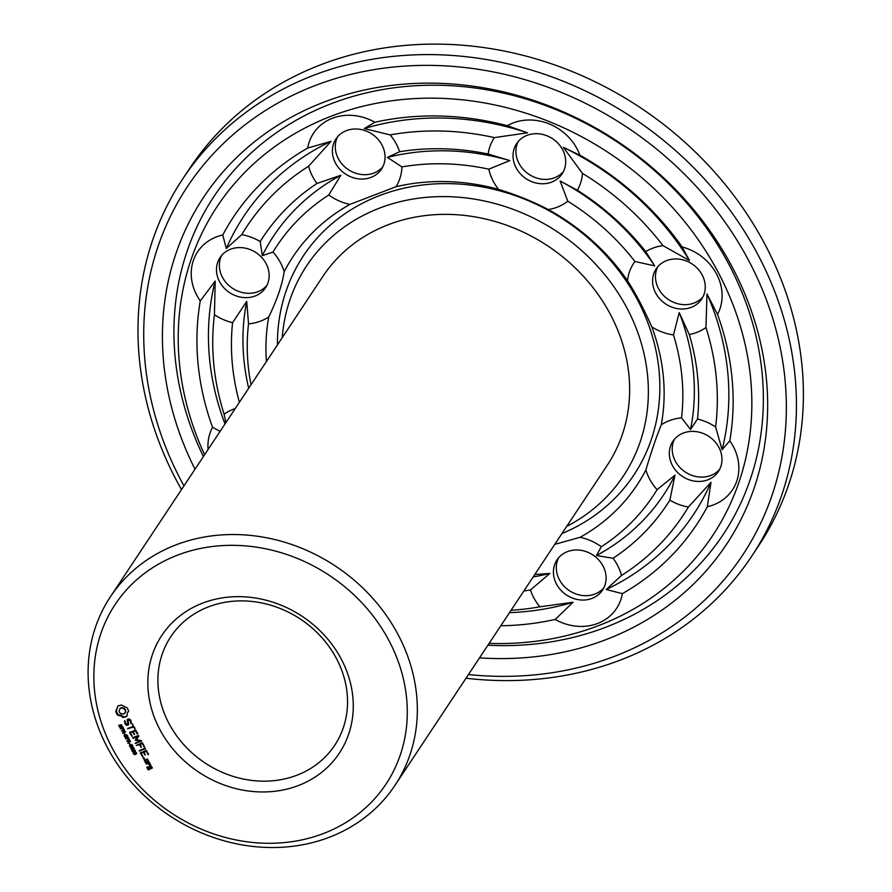 <?xml version="1.0" encoding="UTF-8"?>
<svg xmlns="http://www.w3.org/2000/svg" width="892" height="892" viewBox="0 0 892 892"><rect width="100%" height="100%" fill="white"/><g stroke="black" fill="none" stroke-linecap="round" stroke-linejoin="round"><path stroke-width="1.34" d="M282.207 337.722A190.074 166.882 33.5 0 1 557.266 231.775A190.074 166.882 33.5 0 1 566.699 526.38M110.463 596.703L322.781 276.531A170.684 149.856 33.5 0 1 547.855 245.969A170.684 149.856 33.5 0 1 607.285 465.189L394.966 785.361A170.684 149.856 33.5 0 1 329.46 837.209A170.684 149.856 33.5 0 1 133.9 785.083A170.684 149.856 33.5 0 1 110.463 596.703A170.684 149.856 33.5 0 1 335.537 566.141A170.684 149.856 33.5 0 1 394.966 785.361M277.445 344.892A198.269 174.074 33.5 0 1 435.486 183.875A198.269 174.074 33.5 0 1 648.774 325.312A198.269 174.074 33.5 0 1 561.949 533.55M266.429 361.516A206.453 181.266 33.5 0 1 268.782 316.905C277.066 299.857 282.207 284.793 284.169 271.737A206.453 181.266 33.5 0 1 349.987 204.391L396.015 186.718A206.453 181.266 33.5 0 1 498.583 189.383C516.423 194.835 532.981 201.559 548.279 209.553A206.453 181.266 33.5 0 1 627.533 280.69C635.996 294.014 644.08 309.413 651.784 326.885A206.453 181.266 33.5 0 1 661.284 424.804C656.423 436.69 651.294 451.742 645.897 469.972A206.453 181.266 33.5 0 1 580.079 537.318L554.779 544.354M323.606 833.462A162.489 142.664 33.5 0 1 93.961 670.829A162.489 142.664 33.5 0 1 334.076 578.607A162.489 142.664 33.5 0 1 323.606 833.462M208.081 449.49A49.16 43.162 33.5 0 1 212.541 427.301A278.003 244.085 33.5 0 1 200.276 300.927A49.16 43.162 33.5 0 1 193.341 260.575A49.16 43.162 33.5 0 1 222.755 234.986A278.003 244.085 33.5 0 1 307.695 148.061A49.16 43.162 33.5 0 1 332.415 118.257A49.16 43.162 33.5 0 1 374.885 122.26A278.003 244.085 33.5 0 1 507.28 125.705A49.16 43.162 33.5 0 1 549.182 123.91A49.16 43.162 33.5 0 1 579.833 155.152A278.003 244.085 33.5 0 1 682.112 246.95A49.16 43.162 33.5 0 1 716.655 274.212A49.16 43.162 33.5 0 1 717.525 314.408A278.003 244.085 33.5 0 1 729.79 440.782A49.16 43.162 33.5 0 1 736.736 481.134A49.16 43.162 33.5 0 1 707.323 506.723A278.003 244.085 33.5 0 1 622.371 593.648A49.16 43.162 33.5 0 1 597.651 623.452A49.16 43.162 33.5 0 1 555.181 619.449A278.003 244.085 33.5 0 1 500.802 625.76M534.776 574.515L549.885 573.422L530.439 589.991A49.16 43.162 33.5 0 0 539.905 606.805L573.054 602.256L555.181 619.449M580.079 537.318A49.16 43.162 33.5 0 1 601.319 546.718L596.436 555.549L613.072 558.258A49.16 43.162 33.5 0 1 621.479 575.485L606.237 589.512L622.371 593.648M592.032 598.409A27.306 23.973 33.5 0 1 560.733 590.069A27.306 23.973 33.5 0 1 556.987 559.931A27.306 23.973 33.5 0 1 593.002 555.036A27.306 23.973 33.5 0 1 602.513 590.114A27.306 23.973 33.5 0 1 592.032 598.409M220.09 431.382L212.541 427.301M225.866 422.685L224.093 414.189A49.16 43.162 33.5 0 1 235.209 408.592M251.02 384.742A225.843 198.292 33.5 0 1 248.534 323.852L246.727 301.351L232.578 322.659A49.16 43.162 33.5 0 1 214.448 314.709L215.184 281.069L200.276 300.927M268.782 316.905A49.16 43.162 33.5 0 1 248.534 323.852M284.169 271.737A49.16 43.162 33.5 0 0 272.997 252.046L262.304 255.658L260.208 241.565A49.16 43.162 33.5 0 0 241.732 234.652L226.289 248.511L222.755 234.986M217.659 262.415A27.306 23.973 33.5 0 1 220.056 257.532A27.306 23.973 33.5 0 1 256.071 252.648A27.306 23.973 33.5 0 1 265.582 287.715A27.306 23.973 33.5 0 1 232.232 294.193A27.306 23.973 33.5 0 1 217.659 262.415M272.997 252.046A225.843 198.292 33.5 0 1 328.758 195.002L340.856 175.278L317.006 183.451A49.16 43.162 33.5 0 1 308.587 166.235L331.055 141.304L307.695 148.061M349.987 204.391A49.16 43.162 33.5 0 1 328.758 195.002M396.015 186.718A49.16 43.162 33.5 0 0 401.913 166.904L387.407 157.393L399.627 151.718A49.16 43.162 33.5 0 0 390.172 134.904L364.237 128.559L374.885 122.26M346.442 130.633A27.306 23.973 33.5 0 1 377.729 138.974A27.306 23.973 33.5 0 1 381.475 169.123A27.306 23.973 33.5 0 1 345.472 174.007A27.306 23.973 33.5 0 1 335.961 138.929A27.306 23.973 33.5 0 1 346.442 130.633M401.913 166.904A225.843 198.292 33.5 0 1 488.805 169.168L509.834 160.582L488.147 154.026A49.16 43.162 33.5 0 1 494.38 137.613L527.518 132.819L507.28 125.705M498.583 189.383A49.16 43.162 33.5 0 1 488.805 169.168M548.279 209.553A49.16 43.162 33.5 0 0 567.803 201.224L560.098 180.987L577.358 190.241A49.16 43.162 33.5 0 0 582.465 173.371L563.343 147.358L579.833 155.152M547.153 135.863A27.306 23.973 33.5 0 1 562.116 173.828A27.306 23.973 33.5 0 1 526.113 178.712A27.306 23.973 33.5 0 1 516.602 143.634A27.306 23.973 33.5 0 1 547.153 135.863M567.803 201.224A225.843 198.292 33.5 0 1 634.926 261.479L654.683 265.883L645.741 251.611A49.16 43.162 33.5 0 1 662.979 245.635L689.494 260.575L682.112 246.95M627.533 280.69A49.16 43.162 33.5 0 1 634.926 261.479M651.784 326.885A49.16 43.162 33.5 0 0 673.482 334.924L679.225 312.613L689.293 334.556A49.16 43.162 33.5 0 0 705.973 327.52L706.977 293.892L717.525 314.408M702.216 275.037A27.306 23.973 33.5 0 1 701.681 299.076A27.306 23.973 33.5 0 1 665.666 303.971A27.306 23.973 33.5 0 1 656.155 268.893A27.306 23.973 33.5 0 1 679.481 259.193A27.306 23.973 33.5 0 1 702.216 275.037M673.482 334.924A225.843 198.292 33.5 0 1 681.533 417.869L690.553 429.476L697.488 419.05A49.16 43.162 33.5 0 1 715.618 427L722.096 449.746L729.79 440.782M661.284 424.804A49.16 43.162 33.5 0 1 681.533 417.869M645.897 469.972A49.16 43.162 33.5 0 0 657.069 489.663L674.988 475.168L669.859 500.144A49.16 43.162 33.5 0 0 688.345 507.057L711.002 482.316L707.323 506.723M720.803 466.627A27.306 23.973 33.5 0 1 718.406 471.511A27.306 23.973 33.5 0 1 682.402 476.406A27.306 23.973 33.5 0 1 672.891 441.328A27.306 23.973 33.5 0 1 706.241 434.861A27.306 23.973 33.5 0 1 720.803 466.627M657.069 489.663A225.843 198.292 33.5 0 1 601.319 546.718M298.441 785.518A106.505 93.515 33.5 0 1 147.916 678.912A106.505 93.515 33.5 0 1 305.298 618.468A106.505 93.515 33.5 0 1 298.441 785.518M127.322 707.969L121.424 705.014L118.168 705.918L115.726 711.236L116.428 713.444L117.889 715.373L120.665 715.763L122.996 717.436L125.259 717.034L127.11 715.863L127.199 713.254L128.693 711.214L127.322 707.969M130.678 720.045L128.994 718.874L127.143 719.588L127.835 724.159L126.865 724.538L125.148 722.542L125.203 721.137L124.401 721.026L125.215 724.259L126.831 725.408L128.704 724.683L128.013 720.112L128.983 719.744L130.7 721.739L130.645 723.133L131.447 723.256L130.678 720.045M121.033 727.203L119.851 727.493L118.781 725.553L120.364 727.181L120.342 725.196L121.535 724.895L122.516 726.69L121.011 725.207L121.033 727.203L120.208 726.958M121.29 724.783L120.777 725.408M120.364 727.181L120.955 726.077M123.174 729.645L121.424 728.485L120.331 728.898L123.051 727.381L123.698 729.02L123.174 729.645L123.542 729.098L122.761 729.087M132.328 724.014L133.098 726.289L127.601 728.831L133.477 727.002L134.948 728.987L132.328 724.014M137.847 733.703L135.439 729.946L129.596 732.611L132.005 736.402L130.477 732.7L132.618 731.875L134.469 734.595L133.332 731.607L135.461 730.793L137.134 733.982L137.847 733.703M122.583 733.179L124.211 730.303L121.401 730.938L124.334 729.812L122.929 732.611L125.504 732.064L122.583 733.179L122.717 732.209M124.702 734.673L124.055 733.447L124.936 734.317M126.296 737.216L125.103 737.506L124.044 735.554L125.616 737.182L125.594 735.209L126.787 734.897L127.779 736.703L126.274 735.209L126.296 737.216L125.471 736.959M126.541 734.796L126.028 735.421M125.616 737.182L126.207 736.09M128.437 739.658L126.675 738.487L125.594 738.911L128.314 737.394L128.95 739.033L128.437 739.658L128.794 739.111L128.013 739.1M136.309 739.758L138.884 736.101L138.36 735.499L132.696 737.673L133.064 738.386L137.424 736.714L135.261 740.159L139.732 741.062L135.171 743.248L141.404 741.285L141.226 740.55L136.309 739.758L138.884 736.067M144.415 747.028L142.174 742.757L136.32 745.422L139.342 744.697L141.204 747.407L140.055 744.419L142.185 743.605L144.415 747.028M127.935 743.382L128.325 741.442L126.664 740.951L129.585 739.825L130.143 741.821L128.638 741.787L127.935 743.382M129.741 744.285L129.095 743.058L129.976 743.928M132.484 746.069L130.176 746.95L129.373 745.4L131.681 744.53L132.473 746.08M133.833 748.633L131.525 749.514L130.734 747.953L133.031 747.095L133.822 748.644M134.335 751.822L132.919 751.945L131.748 750.663L133.744 751.555L133.019 750.25L134.469 749.626L135.238 751.053L134.335 751.822L134.703 751.276L133.287 751.399M145.351 748.856L144.983 748.143L139.152 750.808L145.351 748.856M148.418 754.654L146.177 750.384L140.323 753.049L142.731 756.84L141.215 753.149L143.356 752.324L145.206 755.033L144.069 752.045L146.199 751.231L148.418 754.654M144.459 758.613L143.634 758.925L143.199 758.1L144.025 757.787L144.459 758.613M145.396 762.705L148.786 761.824L147.314 759.025L144.448 760.129L145.396 762.705L148.942 761.355M135.684 754.387L134.268 754.509L133.086 753.227L135.093 754.13L134.369 752.815L135.818 752.19L136.588 753.628L135.684 754.387L136.041 753.84L134.636 753.963M149.499 763.173L149.12 762.459L146.098 764.054L148.061 763.719L150.157 765.425L150.581 764.466L149.499 763.173M152.398 767.923L150.77 765.604L149.009 766.284L149.767 768.503L148.384 769.038L147.559 766.841L146.767 767.566L148.395 769.885L152.398 767.923M204.614 454.73A297.393 261.111 33.5 0 1 340.32 112.883A297.393 261.111 33.5 0 1 721.071 277.903A297.393 261.111 33.5 0 1 598.755 625.56A297.393 261.111 33.5 0 1 489.106 643.388M573.054 602.256A269.819 236.893 33.5 0 1 509.499 612.648M539.905 606.805A261.624 229.701 33.5 0 1 511.071 610.273M530.439 589.991A242.234 212.675 33.5 0 1 523.883 590.961M549.885 573.422A234.038 205.483 33.5 0 1 533.193 576.912M674.988 475.168A234.038 205.483 33.5 0 1 596.436 555.549M669.859 500.144A242.234 212.675 33.5 0 1 613.072 558.258M688.345 507.057A261.624 229.701 33.5 0 1 621.479 575.485M711.002 482.316A269.819 236.893 33.5 0 1 606.237 589.512M603.817 587.839A27.306 23.973 33.5 0 1 594.919 594.05A27.306 23.973 33.5 0 1 564.647 586.78A27.306 23.973 33.5 0 1 558.57 557.835M224.996 423.99A269.819 236.893 33.5 0 1 215.184 281.069M224.093 414.189A261.624 229.701 33.5 0 1 214.448 314.709M239.379 402.292A242.234 212.675 33.5 0 1 232.578 322.659M248.701 388.254A234.038 205.483 33.5 0 1 246.727 301.351M226.289 248.511A269.819 236.893 33.5 0 1 331.055 141.304M241.732 234.652A261.624 229.701 33.5 0 1 308.587 166.235M260.208 241.565A242.234 212.675 33.5 0 1 317.006 183.451M262.304 255.658A234.038 205.483 33.5 0 1 340.856 175.278M266.886 285.451A27.306 23.973 33.5 0 1 233.815 289.108A27.306 23.973 33.5 0 1 220.547 258.056A27.306 23.973 33.5 0 1 221.64 255.446M364.237 128.559A269.819 236.893 33.5 0 1 527.518 132.819M390.172 134.904A261.624 229.701 33.5 0 1 494.38 137.613M399.627 151.718A242.234 212.675 33.5 0 1 488.147 154.026M387.407 157.393A234.038 205.483 33.5 0 1 509.834 160.582M382.791 166.849A27.306 23.973 33.5 0 1 348.359 169.647A27.306 23.973 33.5 0 1 337.544 136.844M563.343 147.358A269.819 236.893 33.5 0 1 689.494 260.575M582.465 173.371A261.624 229.701 33.5 0 1 662.979 245.635M577.358 190.241A242.234 212.675 33.5 0 1 645.741 251.611M560.098 180.987A234.038 205.483 33.5 0 1 654.683 265.883M563.432 171.554A27.306 23.973 33.5 0 1 529.001 174.353A27.306 23.973 33.5 0 1 518.185 141.549M706.977 293.892A269.819 236.893 33.5 0 1 722.096 449.746M705.973 327.52A261.624 229.701 33.5 0 1 715.618 427M689.293 334.556A242.234 212.675 33.5 0 1 697.488 419.05M679.225 312.613A234.038 205.483 33.5 0 1 690.553 429.476M702.985 296.813A27.306 23.973 33.5 0 1 668.554 299.612A27.306 23.973 33.5 0 1 657.738 266.808M719.721 469.248A27.306 23.973 33.5 0 1 685.29 472.046A27.306 23.973 33.5 0 1 674.475 439.243M296.925 775.226A98.31 86.312 33.5 0 1 184.276 745.199A98.31 86.312 33.5 0 1 170.785 636.698A98.31 86.312 33.5 0 1 300.426 619.093A98.31 86.312 33.5 0 1 334.656 745.366A98.31 86.312 33.5 0 1 296.925 775.226M127.779 712.128L128.66 711.069M126.251 716.532L127.088 715.618M125.259 717.034L126.608 715.986M117.688 706.297L116.64 710.322M124.166 717.335L125.616 716.488M122.996 717.436L124.523 716.789M121.925 716.454L122.282 715.908L123.364 716.9M120.665 715.763L121.022 715.217L122.282 715.908M116.116 710.846L118.257 714.827L121.022 715.217M127.556 719.431L127.835 724.159M131.024 723.568L131.459 722.966M130.645 723.133L131.392 723.022M130.7 721.739L131.001 722.587M130.054 720.502L130.41 719.956L131.068 721.193M128.983 719.744L129.34 719.197L130.41 719.956M128.013 720.112L129.34 719.197M124.757 720.758L125.571 723.713L127.188 724.861L128.649 724.304M119.483 726.177L119.149 725.006M120.855 725.731L120.699 724.65M121.892 728.151L120.665 728.307M132.618 724.126L133.098 726.289M127.98 728.262L133.833 726.456L135.015 728.329M137.134 733.982L137.758 733.547M135.461 730.793L135.818 730.247L137.502 733.436M129.596 732.611L129.953 732.064L132.072 735.722M133.332 731.607L135.818 730.247M133.923 734.35L134.547 733.926M130.477 732.7L132.986 731.328L134.291 733.815M125.337 731.719L122.94 732.633L124.624 730.37M124.345 729.846L121.948 730.738M124.735 736.19L124.401 735.019M127.3 736.859L127.668 735.777M127.322 736.881L127.668 736.313M126.106 735.744L125.962 734.662M127.155 738.152L125.928 738.308M135.729 743.46L141.549 740.828M135.171 743.248L136.097 742.913M139.732 741.062L140.089 740.527L135.952 739.858L135.595 740.405M132.886 737.595L137.424 736.714M135.261 740.159L135.952 739.858M143.857 746.794L144.493 746.359M142.185 743.605L142.553 743.058L144.225 746.247M140.055 744.419L142.553 743.058M136.32 745.422L139.709 744.151L141.282 746.738M128.236 742.713L128.559 741.163L129.273 741.72L130.132 740.884M128.325 741.442L129.619 739.881M128.504 740.561L127.199 740.75M130.5 741.274L129.552 741.553M132.841 745.522L130.544 746.403M129.775 745.779L129.741 744.865M134.19 748.087L131.893 748.968M131.124 748.343L131.091 747.429M135.316 750.93L133.599 752.001M139.709 751.031L145.53 748.388M139.152 750.808L140.066 750.484M147.871 754.42L148.496 753.985M146.199 751.231L146.556 750.685L148.228 753.874M144.069 752.045L146.556 750.685M140.323 753.049L140.691 752.502L142.798 756.171M144.66 754.799L145.285 754.364M143.356 752.324L143.724 751.778L145.017 754.253M141.215 753.149L143.724 751.778M144.437 758.412L143.567 757.765M144.292 760.608L144.649 760.062L145.753 762.158M136.666 753.495L134.937 754.565M149.02 763.362L149.644 762.716M146.098 764.054L148.429 763.173L150.413 764.834M148.395 769.885L152.398 767.945M147.871 769.662L148.763 769.339M149.22 766.206L149.767 768.503M146.767 767.566L147.135 767.02L148.228 769.116M147.659 767.655L148.083 767.087M203.398 456.559A305.588 268.302 33.5 0 1 337.209 101.487A305.588 268.302 33.5 0 1 730.905 268.258A305.588 268.302 33.5 0 1 606.047 627.132A305.588 268.302 33.5 0 1 487.902 645.217M125.426 709.586L125.649 711.939L123.709 714.091L120.164 713.355L118.993 711.125L120.074 708.471L122.293 707.612L124.612 708.56L125.426 711.337L125.783 710.79M123.085 727.437L121.936 728.686L123.196 729.087L123.152 727.56M128.337 737.45L127.01 738.364L128.214 739.256L128.403 737.572M129.652 745.846L130.31 746.571L132.083 745.89L131.559 744.898L129.786 745.578L131.492 744.407M131.001 748.41L131.648 749.146L133.432 748.455L132.908 747.463L131.135 748.143L132.841 746.972M133.421 750.428L134.023 751.454L134.67 751.142L134.391 749.982L133.532 750.172L134.168 749.458M147.693 759.326L148.061 761.244L145.898 762.08L145.184 760.698L147.693 759.326L148.061 761.244M134.77 753.004L135.372 754.019L136.019 753.707L135.74 752.547L134.882 752.748L135.517 752.034M151.149 765.916L151.517 767.834L150.469 768.235L149.756 766.852L151.149 765.916L151.517 767.834M195.025 469.192A313.783 275.494 33.5 0 1 326.918 100.997A313.783 275.494 33.5 0 1 733.514 269.529A313.783 275.494 33.5 0 1 606.125 639.586A313.783 275.494 33.5 0 1 479.517 657.85M125.426 711.337L125.649 711.939M125.293 712.485L124.702 713.444M119.706 709.017L121.067 707.813M120.71 708.359L122.293 707.612M121.936 708.159L123.52 707.88M123.163 708.426L124.256 709.107L124.612 708.56M124.256 709.107L125.058 710.132M122.929 727.905L121.758 728.351M123.196 729.087L123.587 728.407M128.18 737.918L127.01 738.364M128.448 739.1L128.838 738.42M129.764 741.531L129.686 740.003M129.463 740.349L128.359 740.773M132.083 745.89L132.484 745.21M133.432 748.455L133.833 747.775M134.67 751.142L135.183 750.362M145.184 760.698L147.336 759.872M136.019 753.707L136.532 752.937M149.756 766.852L150.793 766.462M183.953 485.895A333.173 292.52 33.5 0 1 311.33 87.048A333.173 292.52 33.5 0 1 748.243 259.728A333.173 292.52 33.5 0 1 614.844 656.2A333.173 292.52 33.5 0 1 468.445 674.553M181.5 489.574A341.368 299.712 33.5 0 1 182.704 178.924A341.368 299.712 33.5 0 1 632.841 117.8A341.368 299.712 33.5 0 1 751.7 556.251A341.368 299.712 33.5 0 1 620.698 659.946A341.368 299.712 33.5 0 1 466.003 678.232M182.704 178.924L189.661 168.443A341.368 299.712 33.5 0 1 639.798 107.319A341.368 299.712 33.5 0 1 758.657 545.759L751.7 556.251"/></g></svg>
